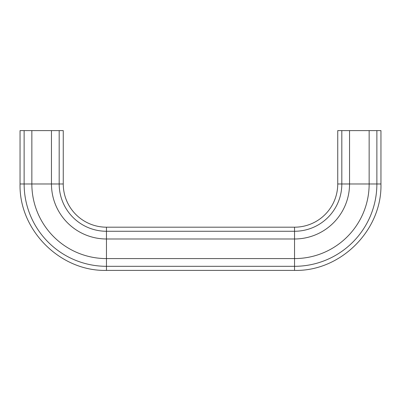 <?xml version="1.0" encoding="UTF-8"?>
<svg xmlns="http://www.w3.org/2000/svg" width="401" height="401" viewBox="0 0 401 401"><rect width="100%" height="100%" fill="white"/><g stroke="black" fill="none" stroke-linecap="round" stroke-linejoin="round"><path stroke-width="0.6" d="M24.13 130.606L24.13 183.979L31.849 183.979A74.611 74.611 0 0 0 106.46 258.59L106.46 227.187A43.208 43.208 0 0 1 63.258 183.979L63.258 130.606L20.05 130.606L20.05 183.979L24.13 183.979A82.335 82.335 0 0 0 106.46 266.314L294.54 266.314L294.54 270.394L106.46 270.394L106.46 258.59L294.54 258.59L294.54 266.314A82.335 82.335 0 0 0 376.87 183.979L380.95 183.979L380.95 130.606L337.742 130.606L337.742 183.979L341.822 183.979A47.283 47.283 0 0 1 294.54 231.267L294.54 258.59A74.611 74.611 0 0 0 369.151 183.979L376.87 183.979L376.87 130.606M31.849 130.606L31.849 183.979L59.178 183.979A47.283 47.283 0 0 0 106.46 231.267L294.54 231.267L294.54 227.187A43.208 43.208 0 0 0 337.742 183.979M51.453 130.606L51.453 183.979A55.007 55.007 0 0 0 106.46 238.986L294.54 238.986A55.007 55.007 0 0 0 349.547 183.979L369.151 183.979L369.151 130.606M341.822 130.606L341.822 183.979L349.547 183.979L349.547 130.606M59.178 130.606L59.178 183.979L63.258 183.979M294.54 227.187L106.46 227.187M294.54 270.394C340.705 271.582 382.138 230.164 380.95 183.979M106.46 270.394C60.29 271.582 18.862 230.159 20.05 183.979"/></g></svg>
